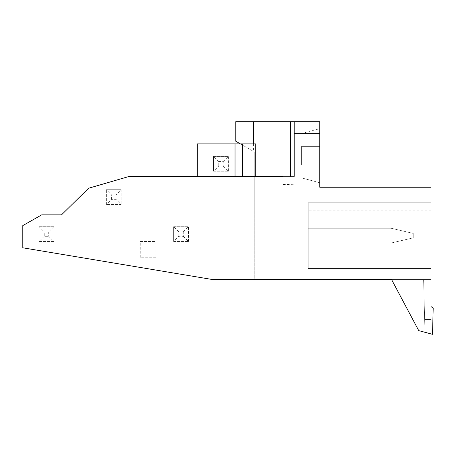 <?xml version="1.0" encoding="UTF-8"?>
<svg xmlns="http://www.w3.org/2000/svg" width="456" height="456" viewBox="0 0 456 456"><rect width="100%" height="100%" fill="white"/><g stroke="black" fill="none" stroke-linecap="round" stroke-linejoin="round"><path stroke-width="0.34" stroke-dasharray="2.28 1.71" d="M430.988 268.504L308.239 268.504L308.239 202.766L308.239 268.504L308.239 202.766L308.239 268.504L308.239 202.766L430.988 202.766L308.239 202.766L308.239 268.504L430.988 268.504L430.988 210.159L430.988 268.504L308.239 268.504L430.988 268.504L430.988 261.111L430.988 268.504L308.239 268.504L430.988 268.504L430.988 210.159L430.988 268.504L308.239 268.504L430.988 268.504L430.988 202.766L430.988 268.504M430.988 279.556L430.988 319.491L424.639 319.491L430.988 319.491L430.988 279.556L430.988 319.491L424.639 319.491L423.595 279.556L391.579 279.556L418.728 330.623L424.975 332.299L423.595 279.556L424.639 319.491L423.595 279.556L424.639 319.491L430.988 319.491L430.988 279.556L423.595 279.556L430.988 279.556L423.595 279.556L430.988 279.556L423.595 279.556L430.988 279.556L423.595 279.556L424.975 332.299L418.728 330.623L432.516 334.316L433.2 308.108L430.988 306.575L433.2 308.108L430.988 306.575L430.988 319.491L432.852 321.355L433.2 308.108L432.852 321.355L430.988 319.491L424.639 319.491L430.988 319.491L430.988 279.556L430.988 319.491L424.639 319.491L430.988 319.491L430.988 279.556L423.595 279.556L424.639 319.491L423.595 279.556L254.254 279.556L254.254 151.888L235.769 141.212L235.769 121.684L294.188 121.684L294.188 176.404L254.254 176.404L254.254 151.888L240.363 143.868M212.621 279.556L254.254 279.556L254.254 176.404L255.736 176.404L129.282 176.404L88.612 188.231L61.514 214.856L41.713 214.856L22.8 225.589L22.8 247.796L212.621 279.556M423.595 279.556L424.639 319.491L423.595 279.556M430.988 202.766L308.239 202.766L308.239 210.159L308.239 202.766L430.988 202.766L430.988 210.159L430.988 202.766L308.239 202.766L430.988 202.766L430.988 261.111L308.239 261.111L430.988 261.111L308.239 261.111L430.988 261.111L308.239 261.111L430.988 261.111L308.239 261.111L430.988 261.111L430.988 202.766L308.239 202.766L430.988 202.766L430.988 210.159L430.988 202.766M391.579 279.556L418.728 330.623L391.579 279.556M283.096 176.404L283.096 184.441L283.096 176.404L283.096 184.441L283.096 176.404L294.188 176.404L294.188 133.511L294.188 177.88L294.188 133.511L294.188 177.88L319.77 177.88L294.188 177.88L319.77 177.88L319.77 146.393L319.77 177.88L319.77 146.393L319.77 177.88L301.581 177.88L319.77 182.753L301.581 177.88L319.77 177.88L301.581 177.88L319.77 177.88L319.77 182.753L319.77 177.88L319.77 182.753L319.77 177.88L294.188 177.88L294.188 176.404L254.254 176.404L294.188 176.404L294.188 184.726L294.188 121.684L319.77 121.684L319.77 187.245L430.988 187.245L430.988 306.575M319.77 146.393L319.77 128.638L319.77 133.511L319.77 128.638L319.77 133.511L294.188 133.511L319.77 133.511L294.188 133.511L319.77 133.511L301.581 133.511L319.77 133.511L319.77 146.393L319.77 133.511L319.77 146.393L301.581 146.393L301.581 165.004L319.77 165.004L301.581 165.004L301.581 146.393L319.77 146.393L301.581 146.393L301.581 165.004L319.77 165.004L301.581 165.004L319.77 165.004L301.581 165.004L301.581 146.393L319.77 146.393M255.736 176.404L255.736 143.868L197.317 143.868L197.317 176.404M140.283 241.48L155.906 241.48L155.906 257.743L140.283 257.743L140.283 241.48L155.906 241.48L155.906 257.743L140.283 257.743L140.283 241.48M272.004 176.404L272.004 121.684L272.004 176.404M253.553 143.868L253.553 151.483M283.096 184.441L294.188 184.726L283.096 184.441M301.581 133.511L319.77 128.638L301.581 133.511M301.581 165.004L319.77 165.004L301.581 165.004M319.77 182.753L301.581 177.88L319.77 182.753M242.421 143.868L242.421 176.404M218.76 161.612L213.585 156.436L213.585 171.228L213.585 156.436L228.37 156.436L228.37 171.228L213.585 171.228L218.76 166.052L223.195 166.052L223.195 161.612L218.76 161.612L218.76 166.052M213.585 171.228L228.37 171.228L223.195 166.052M228.37 171.228L228.37 156.436L223.195 161.612M213.585 156.436L228.37 156.436M183.266 236.299L188.442 241.475L173.65 241.475L173.65 226.689L188.442 226.689L188.442 241.475L173.65 241.475L178.826 236.299L183.266 236.299L183.266 231.865L178.826 231.865L178.826 236.299M188.442 241.475L188.442 226.689L183.266 231.865M173.65 241.475L173.65 226.689L178.826 231.865M173.65 226.689L188.442 226.689M121.148 204.505L106.362 204.505L121.148 204.505L115.972 199.329L115.972 194.894L121.148 189.713L121.148 204.505L121.148 189.713L106.362 189.713L111.538 194.894L115.972 194.894M106.362 204.505L106.362 189.713L106.362 204.505L111.538 199.329L115.972 199.329M111.538 199.329L111.538 194.894M106.362 189.713L121.148 189.713M44.243 236.299L39.068 241.475L53.859 241.475L48.684 236.299L48.684 231.865L44.243 231.865L44.243 236.299L48.684 236.299M39.068 226.689L53.859 226.689L53.859 241.475L53.859 226.689L39.068 226.689L39.068 241.475L39.068 226.689L44.243 231.865M53.859 226.689L48.684 231.865M39.068 241.475L53.859 241.475M308.239 243.031L308.239 228.239L308.239 243.031L391.054 243.031L413.239 237.855L391.054 243.031L413.239 237.855L413.239 233.415L413.239 237.855L391.054 243.031L413.239 237.855L413.239 233.415L413.239 237.855L391.054 243.031L413.239 237.855L413.239 233.415L413.239 237.855L391.054 243.031L308.239 243.031L308.239 228.239L391.054 228.239L391.054 243.031L391.054 228.239L413.239 233.415L413.239 237.855L413.239 233.415L391.054 228.239L413.239 233.415L391.054 228.239L391.054 243.031L308.239 243.031L391.054 243.031L391.054 228.239L413.239 233.415L391.054 228.239L391.054 243.031L308.239 243.031L308.239 228.239L391.054 228.239L391.054 243.031L308.239 243.031L308.239 228.239L308.239 243.031L391.054 243.031L308.239 243.031L308.239 228.239L391.054 228.239L413.239 233.415L391.054 228.239L391.054 243.031L391.054 228.239L308.239 228.239L391.054 228.239L308.239 228.239L308.239 243.031M308.239 228.239L391.054 228.239L308.239 228.239M430.988 210.159L308.239 210.159L430.988 210.159"/><path stroke-width="0.68" d="M283.096 176.404L129.282 176.404L88.612 188.231L61.514 214.856L41.713 214.856L22.8 225.589L22.8 247.796L212.621 279.556L391.579 279.556L418.728 330.623L432.516 334.316L433.2 308.108L430.988 306.575L430.988 279.556M290.489 176.404L290.489 121.684L235.769 121.684L235.769 141.212L240.363 143.868M290.489 121.684L319.77 121.684L319.77 187.245L430.988 187.245L430.988 306.575M294.188 121.684L294.188 176.404L294.188 121.684M253.553 121.684L253.553 143.868M255.736 176.404L255.736 143.868L242.421 143.868L242.421 176.404M235.028 176.404L235.028 143.868L242.421 143.868M235.028 143.868L197.317 143.868L197.317 176.404"/></g></svg>
